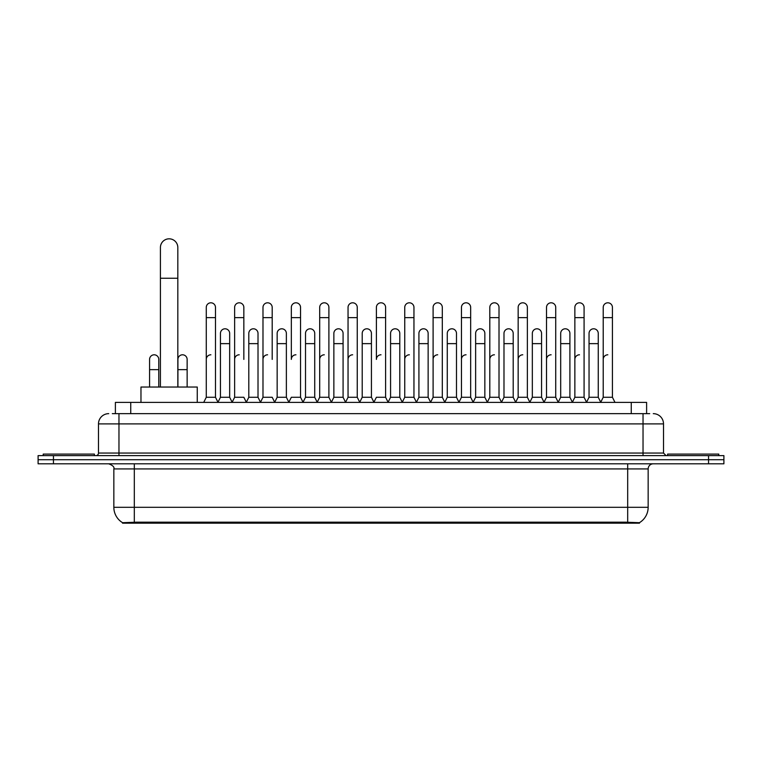 <?xml version="1.0" encoding="UTF-8"?>
<svg xmlns="http://www.w3.org/2000/svg" width="762" height="762" viewBox="0 0 762 762"><rect width="100%" height="100%" fill="white"/><g stroke="black" fill="none" stroke-linecap="round" stroke-linejoin="round"><path stroke-width="1.14" d="M112.309 413.652L118.967 413.652L112.309 413.652L115.386 413.652L115.386 402.393L646.614 402.393L646.614 413.652M639.451 523.18L122.549 523.18L122.549 522.675M113.843 507.311L134.312 507.311L134.312 468.925L113.843 468.925L113.843 507.311A17.917 17.917 0 0 0 122.606 522.703L136.36 522.189L625.64 522.189L639.394 522.703A17.917 17.917 0 0 0 648.157 507.311L648.157 468.925A5.115 5.115 0 0 1 653.272 463.81M723.9 463.81L723.9 459.715L38.1 459.715L38.1 463.81L53.454 463.81L53.454 459.715L38.1 459.715L38.1 455.619L53.454 455.619L53.454 459.715L723.9 459.715L723.9 463.81L53.454 463.81M108.728 413.652A10.239 10.239 0 0 0 98.489 423.891L98.489 453.057A2.562 2.562 0 0 1 95.936 455.619M653.272 413.652A10.239 10.239 0 0 1 663.512 423.891L118.967 423.891L118.967 413.652L649.691 413.652M663.512 423.891L663.512 453.057L666.064 455.619M723.9 455.619L723.9 459.715L723.9 455.619L53.454 455.619M94.393 455.619L94.393 454.085L43.215 454.085L43.215 455.619M718.785 455.619L718.785 454.085L667.607 454.085L667.607 455.619M160.42 387.039L160.42 247.526A8.696 8.696 0 0 1 169.116 238.82A8.696 8.696 0 0 1 177.822 247.526A8.696 8.696 0 0 0 169.116 238.82M177.822 387.039L177.822 247.526M197.263 402.393L197.263 387.039L140.97 387.039L140.97 402.393M203.711 402.393L206.273 397.278L215.484 397.278L218.046 402.393M215.484 397.278L215.484 307.4A4.61 4.61 0 0 0 210.883 302.8A4.61 4.61 0 0 1 211.169 302.809M206.273 397.278L206.273 317.64L215.484 317.64M206.273 317.64L206.273 307.4A4.61 4.61 0 0 1 210.883 302.8M232.067 402.393L234.629 397.278L243.84 397.278L246.402 402.393M243.84 359.407L243.84 307.4A4.61 4.61 0 0 0 239.23 302.8A4.61 4.61 0 0 1 239.525 302.809M234.629 397.278L234.629 317.64L243.84 317.64M234.629 317.64L234.629 307.4A4.61 4.61 0 0 1 239.23 302.8M260.423 402.393L262.985 397.278L272.196 397.278L274.749 402.393M272.196 359.407L272.196 307.4A4.61 4.61 0 0 0 267.586 302.8A4.61 4.61 0 0 1 267.872 302.809M262.985 397.278L262.985 317.64L272.196 317.64M262.985 317.64L262.985 307.4A4.61 4.61 0 0 1 267.586 302.8M288.779 402.393L291.332 397.278L300.542 397.278L303.105 402.393M300.542 397.278L300.542 307.4A4.61 4.61 0 0 0 295.942 302.8A4.61 4.61 0 0 1 296.228 302.809M295.942 354.797A4.61 4.61 0 0 0 291.332 359.407L291.332 317.64L300.542 317.64M291.332 317.64L291.332 307.4A4.61 4.61 0 0 1 295.942 302.8M317.125 402.393L319.688 397.278L328.898 397.278L331.46 402.393M328.898 397.278L328.898 307.4A4.61 4.61 0 0 0 324.298 302.8A4.61 4.61 0 0 1 324.583 302.809M319.688 397.278L319.688 317.64L328.898 317.64M319.688 317.64L319.688 307.4A4.61 4.61 0 0 1 324.298 302.8M345.481 402.393L348.043 397.278L357.254 397.278L359.816 402.393M357.254 397.278L357.254 307.4A4.61 4.61 0 0 0 352.644 302.8A4.61 4.61 0 0 1 352.939 302.809M348.043 397.278L348.043 317.64L357.254 317.64M348.043 317.64L348.043 307.4A4.61 4.61 0 0 1 352.644 302.8M373.837 402.393L376.39 397.278L385.61 397.278L388.163 402.393M385.61 397.278L385.61 307.4A4.61 4.61 0 0 0 381 302.8A4.61 4.61 0 0 1 381.286 302.809M381 354.797A4.61 4.61 0 0 0 376.39 359.407L376.39 317.64L385.61 317.64M376.39 317.64L376.39 307.4A4.61 4.61 0 0 1 381 302.8M402.184 402.393L404.746 397.278L413.957 397.278L416.519 402.393M430.616 402.241L428.139 397.278L418.919 397.278L416.443 402.241L413.957 397.278L413.957 307.4A4.61 4.61 0 0 0 409.356 302.8A4.61 4.61 0 0 1 409.642 302.809M388.087 402.241L390.573 397.278L399.783 397.278L402.269 402.241L404.746 397.278L404.746 317.64L413.957 317.64M404.746 317.64L404.746 307.4A4.61 4.61 0 0 1 409.356 302.8M430.54 402.393L433.102 397.278L442.312 397.278L444.875 402.393M473.221 402.393L470.668 397.278L461.458 397.278L458.972 402.241L456.486 397.278L447.275 397.278L444.798 402.241L442.312 397.278L442.312 307.4A4.61 4.61 0 0 0 437.702 302.8A4.61 4.61 0 0 1 437.998 302.809M433.102 397.278L433.102 317.64L442.312 317.64M433.102 317.64L433.102 307.4A4.61 4.61 0 0 1 437.702 302.8M501.577 402.393L499.015 397.278L489.804 397.278L487.328 402.241L484.842 397.278L475.631 397.278L473.145 402.241L470.668 397.278L470.668 317.64L461.458 317.64L461.458 397.278L458.895 402.393M461.458 317.64L461.458 307.4A4.61 4.61 0 0 1 466.354 302.809A4.61 4.61 0 0 1 470.668 307.4L470.668 317.64M529.933 402.393L527.371 397.278L518.16 397.278L515.674 402.241L513.197 397.278L503.987 397.278L501.501 402.241L499.015 397.278L499.015 317.64L489.804 317.64L489.804 397.278L487.251 402.393M489.804 317.64L489.804 307.4A4.61 4.61 0 0 1 494.7 302.809A4.61 4.61 0 0 1 499.015 307.4L499.015 317.64M558.289 402.393L555.727 397.278L546.516 397.278L544.03 402.241L541.553 397.278L532.333 397.278L529.857 402.241L527.371 397.278L527.371 317.64L518.16 317.64L518.16 397.278L515.598 402.393M518.16 317.64L518.16 307.4A4.61 4.61 0 0 1 523.056 302.809A4.61 4.61 0 0 1 527.371 307.4L527.371 317.64M586.635 402.393L584.083 397.278L574.862 397.278L572.386 402.241L569.9 397.278L560.689 397.278L558.203 402.241L555.727 397.278L555.727 317.64L546.516 317.64L546.516 397.278L543.954 402.393M546.516 317.64L546.516 307.4A4.61 4.61 0 0 1 551.412 302.809A4.61 4.61 0 0 1 555.727 307.4L555.727 317.64M600.656 402.393L603.218 397.278L603.218 317.64L612.429 317.64L612.429 397.278L614.991 402.393L612.429 397.278L603.218 397.278L600.742 402.241L598.256 397.278L589.045 397.278L586.559 402.241L584.083 397.278L584.083 317.64L574.862 317.64L574.862 397.278L572.31 402.393M574.862 317.64L574.862 307.4A4.61 4.61 0 0 1 579.758 302.809A4.61 4.61 0 0 1 584.083 307.4L584.083 317.64M603.218 317.64L603.218 307.4A4.61 4.61 0 0 1 608.114 302.809A4.61 4.61 0 0 1 612.429 307.4L612.429 317.64M217.97 402.241L220.447 397.278L229.667 397.278L232.143 402.241M229.667 397.278L229.667 333.404A4.61 4.61 0 0 0 225.342 328.803A4.61 4.61 0 0 1 229.667 333.404M220.447 397.278L220.447 343.643L229.667 343.643M220.447 343.643L220.447 333.404A4.61 4.61 0 0 1 225.342 328.803M246.326 402.241L248.803 397.278L258.013 397.278L260.499 402.241M258.013 397.278L258.013 333.404A4.61 4.61 0 0 0 253.698 328.803A4.61 4.61 0 0 1 258.013 333.404M248.803 397.278L248.803 343.643L258.013 343.643M248.803 343.643L248.803 333.404A4.61 4.61 0 0 1 253.698 328.803M274.672 402.241L277.158 397.278L286.369 397.278L288.855 402.241M286.369 397.278L286.369 333.404A4.61 4.61 0 0 0 282.054 328.803A4.61 4.61 0 0 1 286.369 333.404M277.158 397.278L277.158 343.643L286.369 343.643M277.158 343.643L277.158 333.404A4.61 4.61 0 0 1 282.054 328.803M303.028 402.241L305.514 397.278L314.725 397.278L317.202 402.241M314.725 397.278L314.725 333.404A4.61 4.61 0 0 0 310.41 328.803A4.61 4.61 0 0 1 314.725 333.404M305.514 397.278L305.514 343.643L314.725 343.643M305.514 343.643L305.514 333.404A4.61 4.61 0 0 1 310.41 328.803M331.384 402.241L333.861 397.278L343.081 397.278L345.557 402.241M343.081 397.278L343.081 333.404A4.61 4.61 0 0 0 338.757 328.803A4.61 4.61 0 0 1 343.081 333.404M333.861 397.278L333.861 343.643L343.081 343.643M333.861 343.643L333.861 333.404A4.61 4.61 0 0 1 338.757 328.803M359.731 402.241L362.217 397.278L371.427 397.278L373.913 402.241M371.427 397.278L371.427 333.404A4.61 4.61 0 0 0 367.113 328.803A4.61 4.61 0 0 1 371.427 333.404M362.217 397.278L362.217 343.643L371.427 343.643M362.217 343.643L362.217 333.404A4.61 4.61 0 0 1 367.113 328.803M399.783 397.278L399.783 333.404A4.61 4.61 0 0 0 395.468 328.803A4.61 4.61 0 0 1 399.783 333.404M390.573 397.278L390.573 343.643L399.783 343.643M390.573 343.643L390.573 333.404A4.61 4.61 0 0 1 395.468 328.803M428.139 397.278L428.139 333.404A4.61 4.61 0 0 0 423.815 328.803A4.61 4.61 0 0 1 428.139 333.404M418.919 397.278L418.919 343.643L428.139 343.643M418.919 343.643L418.919 333.404A4.61 4.61 0 0 1 423.815 328.803M456.486 397.278L456.486 333.404A4.61 4.61 0 0 0 452.171 328.803A4.61 4.61 0 0 1 456.486 333.404M447.275 397.278L447.275 343.643L456.486 343.643M447.275 343.643L447.275 333.404A4.61 4.61 0 0 1 452.171 328.803M484.842 397.278L484.842 333.404A4.61 4.61 0 0 0 480.527 328.803A4.61 4.61 0 0 1 484.842 333.404M475.631 397.278L475.631 343.643L484.842 343.643M475.631 343.643L475.631 333.404A4.61 4.61 0 0 1 480.527 328.803M513.197 397.278L513.197 333.404A4.61 4.61 0 0 0 508.883 328.803A4.61 4.61 0 0 1 513.197 333.404M503.987 397.278L503.987 343.643L513.197 343.643M503.987 343.643L503.987 333.404A4.61 4.61 0 0 1 508.883 328.803M541.553 397.278L541.553 333.404A4.61 4.61 0 0 0 537.229 328.803A4.61 4.61 0 0 1 541.553 333.404M532.333 397.278L532.333 343.643L541.553 343.643M532.333 343.643L532.333 333.404A4.61 4.61 0 0 1 537.229 328.803M569.9 397.278L569.9 333.404A4.61 4.61 0 0 0 565.585 328.803A4.61 4.61 0 0 1 569.9 333.404M560.689 397.278L560.689 343.643L569.9 343.643M560.689 343.643L560.689 333.404A4.61 4.61 0 0 1 565.585 328.803M598.256 397.278L598.256 333.404A4.61 4.61 0 0 0 593.941 328.803A4.61 4.61 0 0 1 598.256 333.404M589.045 397.278L589.045 343.643L598.256 343.643M589.045 343.643L589.045 333.404A4.61 4.61 0 0 1 593.941 328.803M158.782 387.039L158.782 359.407A4.61 4.61 0 0 0 154.467 354.806A4.61 4.61 0 0 1 158.782 359.407M149.571 387.039L149.571 369.637L158.782 369.637M149.571 369.637L149.571 359.407A4.61 4.61 0 0 1 154.467 354.806M187.138 387.039L187.138 359.407A4.61 4.61 0 0 0 182.813 354.806A4.61 4.61 0 0 1 187.138 359.407M177.917 387.039L177.917 369.637L187.138 369.637M177.917 369.637L177.917 359.407A4.61 4.61 0 0 1 182.813 354.806M206.273 359.407A4.61 4.61 0 0 1 210.883 354.797M234.629 359.407A4.61 4.61 0 0 1 239.23 354.797M262.985 359.407A4.61 4.61 0 0 1 267.586 354.797M319.688 359.407A4.61 4.61 0 0 1 324.298 354.797M348.043 359.407A4.61 4.61 0 0 1 352.644 354.797M404.746 359.407A4.61 4.61 0 0 1 409.356 354.797M433.102 359.407A4.61 4.61 0 0 1 437.702 354.797M461.458 359.407A4.61 4.61 0 0 1 466.058 354.797M489.804 359.407A4.61 4.61 0 0 1 494.414 354.797M518.16 397.278L518.16 359.407A4.61 4.61 0 0 1 522.77 354.797M546.516 359.407A4.61 4.61 0 0 1 551.116 354.797M584.083 397.278L584.083 359.407M574.862 359.407A4.61 4.61 0 0 1 579.472 354.797M603.218 359.407A4.61 4.61 0 0 1 607.828 354.797M625.64 523.18L625.64 522.189M136.36 523.18L136.36 522.189M130.74 413.652L130.74 402.393M631.26 413.652L631.26 402.393M627.688 463.81L627.688 468.925L134.312 468.925L134.312 463.81M648.157 468.925L627.688 468.925L627.688 507.311L648.157 507.311M627.688 522.284L627.688 507.311L134.312 507.311L134.312 522.284M708.546 463.81L708.546 455.619M118.967 455.619L118.967 423.891L98.489 423.891M98.489 453.057L663.512 453.057M643.033 413.652L643.033 455.619M160.42 278.235L177.822 278.235M113.843 468.925C114.567 467.106 112.852 465.401 108.728 463.81"/></g></svg>
